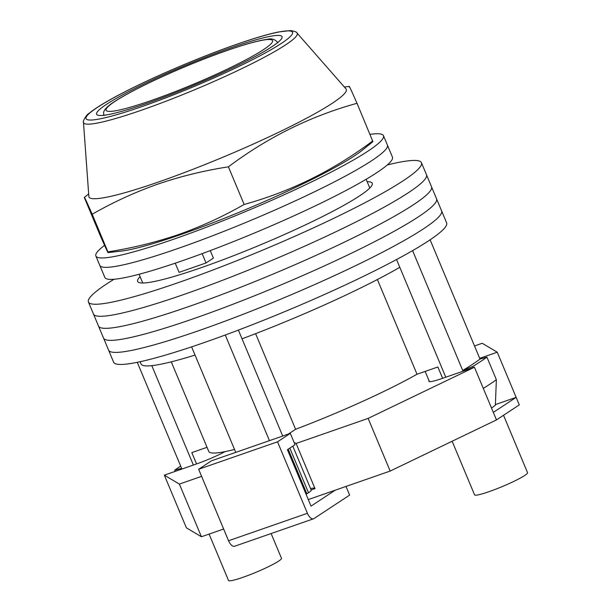 <?xml version="1.0" encoding="UTF-8"?>
<svg xmlns="http://www.w3.org/2000/svg" width="611" height="611" viewBox="0 0 611 611"><rect width="100%" height="100%" fill="white"/><g stroke="black" fill="none" stroke-linecap="round" stroke-linejoin="round"><path stroke-width="0.92" d="M114.036 279.265A180.489 19.399 -22.7 0 0 88.435 301.994L108.582 350.149A180.489 19.399 -22.7 0 0 199.033 330.574A180.489 19.399 -22.7 0 0 441.593 210.848L446.626 222.893A180.489 19.399 -22.7 0 1 204.066 342.618A180.489 19.399 -22.7 0 1 113.615 362.193L108.582 350.149A180.489 19.399 -22.7 0 0 199.033 330.574A180.489 19.399 -22.7 0 0 441.593 210.848L436.56 198.812A180.489 19.399 -22.7 0 1 193.993 318.537A180.489 19.399 -22.7 0 0 436.56 198.812L431.519 186.767A180.489 19.399 -22.7 0 1 188.959 306.501A180.489 19.399 -22.7 0 0 431.519 186.767L426.486 174.731A180.489 19.399 -22.7 0 1 183.926 294.456A180.489 19.399 -22.7 0 0 426.486 174.731L421.445 162.694A180.489 19.399 -22.7 0 0 387.29 164.962M103.549 338.112A180.489 19.399 -22.7 0 0 193.993 318.537A180.489 19.399 -22.7 0 1 103.549 338.112M98.508 326.075A180.489 19.399 -22.7 0 0 188.959 306.501A180.489 19.399 -22.7 0 1 98.508 326.075M93.475 314.031A180.489 19.399 -22.7 0 0 183.926 294.456A180.489 19.399 -22.7 0 1 93.475 314.031M140.087 276.653A127.157 13.663 -22.7 0 0 137.635 281.411A127.157 13.663 -22.7 0 0 201.355 267.626A127.157 13.663 -22.7 0 0 372.252 183.269A127.157 13.663 -22.7 0 0 367.142 181.681M88.435 301.994A180.489 19.399 -22.7 0 0 178.886 282.419A180.489 19.399 -22.7 0 0 421.445 162.694M292.806 446.137L311.19 490.083A26.663 2.864 157.3 0 1 308.502 492.749L306.065 494.253M430.113 239.81L480.002 359.077A172.279 18.513 157.3 0 1 462.718 370.457L412.593 250.625M235.747 452.384L191.61 346.865M269.451 440.653L225.26 335.011M175.158 471.394L174.67 470.226L181.597 468.293L137.261 362.308M442.616 378.316L437.873 366.982L417.008 374.238A127.157 13.663 157.3 0 1 295.594 429.273L288.239 434.115M234.517 449.444A127.157 13.663 157.3 0 1 208.771 451.468L171.271 361.834M196.559 463.948L191.816 452.614L207.03 447.313M445.778 377.208L399.808 267.305A155.874 16.757 157.3 0 1 242.04 338.815L238.389 330.1M399.808 267.305L396.554 259.53M480.002 359.077L486.929 357.145A182.124 19.575 157.3 0 1 472.693 366.516L473.181 367.677M472.693 366.516L462.718 370.457M306.882 493.818L288.201 449.177M282.71 436.04L242.04 338.815M195.039 355.06A155.874 16.757 157.3 0 1 141.042 363.98L140.095 361.712M193.389 465.047L151.811 365.653M486.929 357.145L496.369 379.714L495.376 405.208A167.338 17.986 157.3 0 1 491.511 408.041M255.597 333.659L295.594 429.273M377.392 279.533L417.008 374.238M174.67 470.226A182.124 19.575 157.3 0 1 180.673 466.078M483.286 388.382A182.124 19.575 -22.7 0 0 496.369 379.714M104.573 245.339A155.874 16.757 -22.7 0 0 95.874 256.001L99.814 265.411A155.874 16.757 -22.7 0 0 177.931 248.501A155.874 16.757 -22.7 0 0 387.412 145.105L392.445 157.142A155.874 16.757 -22.7 0 1 182.964 260.538A155.874 16.757 -22.7 0 1 104.848 277.447L99.814 265.411A155.874 16.757 -22.7 0 0 177.931 248.501A155.874 16.757 -22.7 0 0 387.412 145.105L383.479 135.695A155.874 16.757 -22.7 0 0 370.014 134.367M175.242 263.188L179.076 272.353L206.037 262.967L213.399 258.125L210.26 250.617M95.874 256.001A155.874 16.757 -22.7 0 0 173.99 239.1A155.874 16.757 -22.7 0 0 383.479 135.695M206.037 262.967L202.142 253.657M271.124 533.54L281.472 558.286A28.717 3.086 157.3 0 1 242.888 577.334A28.717 3.086 157.3 0 1 228.499 580.45L209.099 534.083M503.525 415.266L527.53 472.654A28.717 3.086 157.3 0 1 488.945 491.702A28.717 3.086 157.3 0 1 474.556 494.818L452.14 441.241M474.518 345.963L482.216 343.283L497.255 352.211L479.688 358.329M225.1 451.621A27.075 2.91 157.3 0 1 196.36 464.009L164.344 475.159L186.378 527.828L201.416 536.756L223.641 529.027M201.607 476.351L179.382 484.088L164.344 475.159M429.037 380.691A27.075 2.91 -22.7 0 0 428.853 381.317A27.075 2.91 -22.7 0 0 442.417 378.385L474.442 367.234L368.135 418.398L296.114 443.464A30.764 3.307 -22.7 0 0 296.091 443.349A30.764 3.307 -22.7 0 0 294.319 442.99M474.442 367.234L493.329 412.387L516.142 397.364L519.289 404.887L496.476 419.91L390.169 471.066L308.288 499.569M493.329 412.387L496.476 419.91M311.136 489.953L315.001 488.609L296.114 443.464M179.382 484.088L201.416 536.756M368.135 418.398L390.169 471.066M497.255 352.211L516.142 397.364L495.406 404.581M314.917 488.403A30.764 3.307 -22.7 0 0 310.556 488.563M335.225 490.19L311.03 506.122L287.422 449.688L295.029 444.678L290.309 433.39L277.516 441.814L307.417 513.301A8.203 4.048 70.8 0 0 313.573 518.77A8.203 4.048 70.8 0 0 314.023 518.548L349.629 495.101L346.002 486.44M277.516 441.814L198.644 469.263L228.545 540.75L307.417 513.301M198.644 469.263L211.429 460.839L290.309 433.39M313.573 518.77L234.7 546.219A8.203 4.048 -109.2 0 1 228.545 540.75M296.969 32.963L346.017 88.893A139.468 14.992 157.3 0 1 289.186 127.149A139.468 14.992 157.3 0 1 158.875 181.872A139.468 14.992 157.3 0 1 88.855 196.467L83.47 122.269C82.241 122.536 85.975 114.776 89.16 113.272C96.217 107.475 108.834 99.96 127.012 90.734C157.913 75 202.256 56.227 236.694 44.297C254.077 38.256 267.985 34.155 278.425 31.986L290.637 30.55C295.082 31.421 297.19 32.223 296.969 32.963A115.792 12.441 157.3 0 1 249.792 64.728A115.792 12.441 157.3 0 1 141.599 110.156A115.792 12.441 157.3 0 1 83.47 122.269M84.57 198.109C83.6 195.108 86.136 200.484 92.185 214.24C113.104 202.256 134.924 192.236 157.638 184.186C180.382 176.411 203.967 170.622 228.407 166.834C267.771 137.276 310.64 116.098 357.015 103.297L372.909 141.653L362.361 150.161A139.468 14.992 157.3 0 1 180.909 234.54A139.468 14.992 157.3 0 1 121.001 251.129L108.071 252.595L107.918 251.862C108.888 254.863 106.352 249.487 100.303 235.731L84.57 198.109L84.41 197.376L88.671 193.939M372.756 140.92C333.385 170.477 290.515 191.655 244.14 204.456C223.145 216.47 201.332 226.49 178.687 234.509C155.866 242.3 132.274 248.089 107.918 251.862L92.185 214.24M146.968 103.335A100.494 10.799 -22.7 0 0 282.03 36.675A100.494 10.799 -22.7 0 0 231.661 47.574A100.494 10.799 -22.7 0 0 96.599 114.242A100.494 10.799 -22.7 0 0 146.968 103.335M357.015 103.297C350.974 89.542 348.438 84.165 349.4 87.167M228.407 166.834L244.14 204.456M308.502 492.749L289.828 448.107M263.471 49.651A90.245 9.7 -22.7 0 0 227.345 50.415A90.245 9.7 -22.7 0 0 115.158 101.266A90.245 9.7 -22.7 0 0 151.291 100.494A90.245 9.7 -22.7 0 0 263.471 49.651M236.465 44.412A111.897 12.029 -22.7 0 0 97.363 107.452A111.897 12.029 -22.7 0 0 142.164 106.505A111.897 12.029 -22.7 0 0 281.266 43.457A111.897 12.029 -22.7 0 0 236.465 44.412M139.087 274.27L142.745 283.008M366.142 179.29L369.8 188.028M429.426 381.623L425.149 371.404M277.929 42.808C275.171 39.272 271.574 38.134 267.129 39.387C263.097 39.86 257.819 40.998 251.297 42.801C242.452 45.237 232.004 48.643 219.96 53.012C196.627 61.543 173.768 71.12 151.375 81.729C135.321 89.397 123.025 96.019 114.478 101.602C109.323 104.84 105.902 107.872 104.214 110.698L103.58 112.409L103.855 115.624M344.344 86.991L349.255 86.426"/></g></svg>
